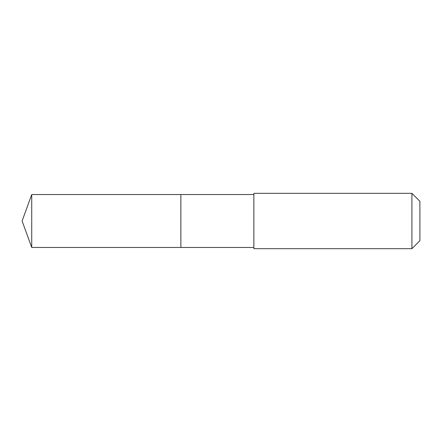 <?xml version="1.0" encoding="UTF-8"?>
<svg xmlns="http://www.w3.org/2000/svg" width="442" height="442" viewBox="0 0 442 442"><rect width="100%" height="100%" fill="white"/><g stroke="black" fill="none" stroke-linecap="round" stroke-linejoin="round"><path stroke-width="0.33" stroke-dasharray="2.21 1.66" d="M180.872 197.508L180.872 247.459L180.872 197.508M31.73 247.465L31.73 194.535M253.857 247.459L253.857 194.541M253.863 248.675L253.863 193.325M411.911 248.675L411.911 193.325M419.9 240.686L419.9 201.314"/><path stroke-width="0.66" d="M180.872 247.459L180.872 194.541L31.73 194.535L31.73 247.465L180.872 247.459L180.872 194.541L253.857 194.541L253.857 247.459L31.73 247.465L22.1 221L31.73 247.465M253.863 245.57L253.863 248.675L411.911 248.675L411.911 193.325L253.863 193.325L253.863 245.57M411.911 193.325L419.9 201.314L419.9 240.686L411.911 248.675M22.1 221L31.73 194.535M253.857 247.459L253.863 248.675M253.857 194.541L253.863 193.325"/></g></svg>
